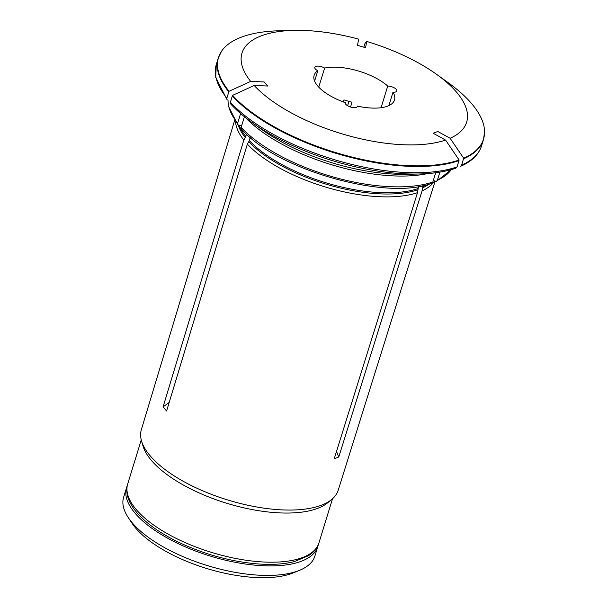 <?xml version="1.0" encoding="UTF-8"?>
<svg xmlns="http://www.w3.org/2000/svg" width="608" height="608" viewBox="0 0 608 608"><rect width="100%" height="100%" fill="white"/><g stroke="black" fill="none" stroke-linecap="round" stroke-linejoin="round"><path stroke-width="0.91" d="M126.548 487.73L123.622 497.238A100.054 40.698 17.1 0 0 128.296 517.628L132.065 523.298A94.172 38.304 17.1 0 0 135.979 528.428A94.172 38.304 17.1 0 0 211.5 569.909A94.172 38.304 17.1 0 0 293.246 572.888L299.554 570.319A100.054 40.698 17.1 0 0 314.883 556.077L317.809 546.569A100.054 40.698 -162.9 0 1 210.208 556.046A100.054 40.698 -162.9 0 1 126.548 487.73A100.054 40.698 -162.9 0 1 127.186 485.99M128.296 517.628A100.054 40.698 17.1 0 0 132.46 523.085A100.054 40.698 17.1 0 0 212.694 567.15A100.054 40.698 17.1 0 0 299.554 570.319M318.25 544.776A100.054 40.698 -162.9 0 1 317.809 546.569M349.045 101.186L347.594 105.739M422.78 185.698L422.066 190.874A104.774 42.613 -162.9 0 0 434.424 181.146M439.888 172.132L437.403 180.211L436.369 181.397L433.299 180.523M435.039 181.45L338.192 490.23A102.98 41.884 -162.9 0 1 331.748 499.419L327.78 502.71A100.054 40.698 -162.9 0 1 226.472 503.181A100.054 40.698 -162.9 0 1 142.948 445.846L141.52 440.891A102.98 41.884 -162.9 0 1 141.345 429.674L234.62 120.475M331.748 499.419A102.98 41.884 -162.9 0 1 241.049 503.66A102.98 41.884 -162.9 0 1 148.816 454.184A102.98 41.884 -162.9 0 1 141.52 440.891M246.476 134.117L245.769 136.435A5.039 3.868 -40.7 0 1 245.267 137.575L243.838 140.038A104.774 42.613 -162.9 0 1 235.547 121.836M240.608 113.559L237.629 123.234L237.903 124.906L241.672 125.628M232.583 95.372A138.639 56.392 17.1 0 0 459.116 159.988L457.087 166.873L455.491 168.226A137.469 55.913 -162.9 0 1 419.315 173.987A137.469 55.913 -162.9 0 1 252.016 122.512A137.469 55.913 -162.9 0 1 230.911 104.173L230.402 102.22L232.324 95.95A2.523 1.93 139.3 0 1 232.583 95.372A309759.28 237594.947 -40.7 0 1 254.197 85.477L267.642 86.032L264.123 81.943L250.671 81.388A117.519 47.796 -162.9 0 1 293.641 30.4L279.46 30.765A138.639 56.392 17.1 0 0 221.54 51.232A138.639 56.392 17.1 0 0 229.064 91.284A2.523 1.93 139.3 0 0 228.806 91.869L226.883 98.131L227.126 99.834L215.711 77.36L216.334 64.334A138.73 56.43 17.1 0 0 226.883 98.131M169.199 402.397L163.081 406.912L166.6 410.993L247.357 144.126L248.786 141.656A5.039 3.868 -40.7 0 0 249.288 140.524L250.23 137.461M244.408 116.736L241.156 127.323L241.49 129.071C276.116 169.617 386.536 201.172 431.68 183.266M293.641 30.4A117.519 47.796 -162.9 0 1 358.621 39.132L357.519 45.38L365.598 47.69L366.7 41.435A117.519 47.796 -162.9 0 1 436.666 74.396L448.187 82.673A138.639 56.392 17.1 0 1 484.584 132.156A138.639 56.392 17.1 0 1 463.676 158.202A309759.189 251911.622 -111.4 0 0 450.118 138.282L437.775 131.48L433.215 133.258L445.565 140.06A117.519 47.796 -162.9 0 1 254.197 85.477M459.116 159.988A309759.234 251911.652 -111.4 0 0 445.565 140.06M435.685 172.748L432.843 181.997L431.68 183.228M418.524 186.504L417.506 192.652A104.774 42.613 -162.9 0 1 247.357 144.126M336.513 451.432L338.762 457.018L334.202 458.804L417.506 192.652M363.812 47.173L364.929 43.563A309759.234 14316.743 105.9 0 1 366.7 41.435M343.307 101.931L343.923 99.917L352.002 102.22L350.527 107.016M463.676 158.202L461.639 165.095L460.613 166.303M436.666 74.396A117.519 47.796 -162.9 0 1 450.118 138.282M345.283 102.782L345.314 102.668A42.043 17.1 -162.9 0 1 314.131 75.27A42.043 17.1 -162.9 0 1 317.802 70.726A6.308 2.561 -162.9 0 1 314.807 67.328A6.308 2.561 -162.9 0 1 318.539 66.135A6.308 2.561 -162.9 0 1 324.619 68.058A42.043 17.1 -162.9 0 1 387.737 86.062A6.308 2.561 -162.9 0 1 394.136 87.765A6.308 2.561 -162.9 0 1 396.811 90.987A6.308 2.561 -162.9 0 1 393.004 92.173A42.043 17.1 -162.9 0 1 394.493 99.993A42.043 17.1 -162.9 0 1 357.398 106.111A6.308 2.561 -162.9 0 1 357.352 106.43A6.308 2.561 -162.9 0 1 350.573 107.031A6.308 2.561 -162.9 0 1 345.298 102.722A6.308 2.561 -162.9 0 1 345.314 102.668M314.61 81.092L317.802 70.726M388.869 105.625L393.004 92.173M357.208 106.727L357.398 106.111M381.072 107.722L387.737 86.062M318.752 87.134L324.619 68.058M163.081 406.912L243.838 140.038M338.762 457.018L422.066 190.874M229.064 91.284A309759.234 237594.909 -40.7 0 1 250.671 81.388M428.967 184.133A104.014 42.302 -162.9 0 1 422.218 188.047M426.178 184.908A103.839 42.233 -162.9 0 1 422.431 186.831M451.25 169.624A117.709 47.88 -162.9 0 1 437.403 180.211M332.515 498.75L318.949 542.86A100.054 40.698 -162.9 0 1 211.348 552.338A100.054 40.698 -162.9 0 1 127.688 484.021L141.254 439.911M245.267 137.575A104.014 42.302 -162.9 0 1 238.237 125.225M245.769 136.435A103.839 42.233 -162.9 0 1 239.263 125.529M237.629 123.234A117.709 47.88 -162.9 0 1 228.053 100.594M216.334 64.334L218.257 58.072A138.73 56.43 17.1 0 0 228.806 91.869M417.666 189.825A104.014 42.302 -162.9 0 1 248.786 141.656M417.878 188.609A103.839 42.233 -162.9 0 1 249.288 140.524M427.576 173.576A117.709 47.88 -162.9 0 1 245.412 117.534M432.843 181.997A117.709 47.88 -162.9 0 1 241.156 127.323M230.706 103.991C236.459 110.276 243.565 116.447 252.016 122.512L261.873 129.595A119.396 48.564 17.1 0 0 407.178 174.291L419.315 173.987C433.603 173.614 445.808 171.661 455.939 168.142M232.324 95.95A138.73 56.43 17.1 0 0 459.01 160.611M230.402 102.22A138.73 56.43 17.1 0 0 457.087 166.873M461.639 165.095A138.73 56.43 17.1 0 0 481.528 145.92C478.678 154.69 471.709 161.492 460.613 166.311M463.57 158.825A138.73 56.43 17.1 0 0 483.459 139.658L484.584 132.156M481.528 145.92L483.459 139.658M451.379 169.586L436.392 181.42M237.865 124.914L228.41 106.149L227.977 100.533M318.949 542.86C317.741 546.691 315.522 550.035 312.292 552.892L308.59 555.682L294.295 561.617C283.07 564.422 269.633 565.083 253.992 563.593C228.638 560.956 203.938 554.04 179.892 542.845C161.401 534.022 147.296 524.225 137.575 513.441C128.372 502.938 125.073 493.134 127.688 484.021M221.54 51.232L218.257 58.072"/></g></svg>
